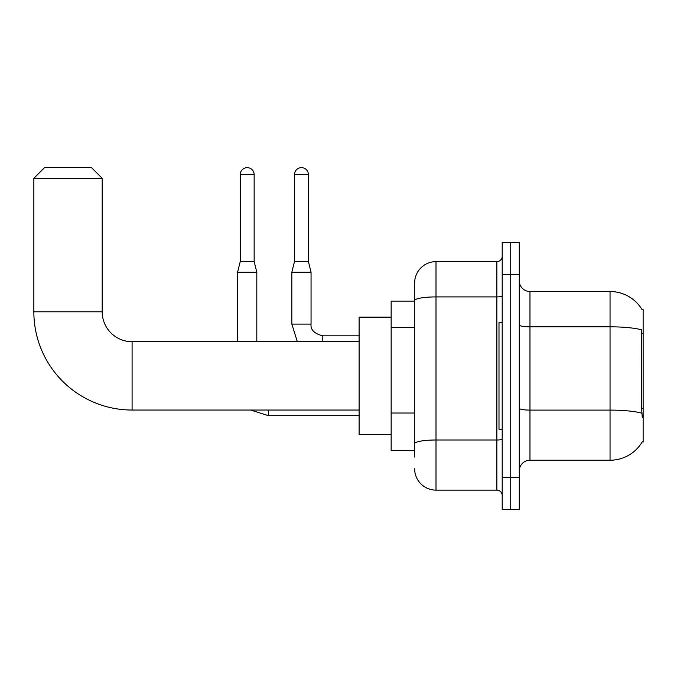 <?xml version="1.0" encoding="UTF-8"?>
<svg xmlns="http://www.w3.org/2000/svg" width="677" height="677" viewBox="0 0 677 677"><rect width="100%" height="100%" fill="white"/><g stroke="black" fill="none" stroke-linecap="round" stroke-linejoin="round"><path stroke-width="1.02" d="M529.964 460.233L610.045 460.233A37.37 37.37 0 0 0 642.287 441.759L643.15 442.081L643.15 309.668L642.177 309.804A37.37 37.37 0 0 0 610.045 291.516A37.37 37.37 0 0 1 642.101 309.668A37.37 37.37 0 0 0 610.045 291.516L529.964 291.516A10.68 10.68 0 0 1 519.284 280.837A10.68 10.68 0 0 0 529.964 291.516L529.964 460.233A10.68 10.68 0 0 0 519.284 470.913M414.637 457.026L414.637 300.622L414.637 301.13L391.145 301.13L391.145 450.62L414.637 450.62M510.737 477.319L510.737 509.349L519.284 509.349L519.284 477.319L510.737 477.319L510.737 509.349L502.199 509.349L502.199 477.319L510.737 477.319L510.737 274.43L510.737 477.319M502.199 477.319L502.199 242.4L510.737 242.4L510.737 274.43L510.737 242.4L519.284 242.4L519.284 477.319M642.287 417.523L641.601 408.239L641.754 329.868A37.37 6.491 180 0 0 610.045 326.813L610.045 291.516A37.37 37.37 0 0 1 642.177 309.804M502.199 295.984A5.34 0.931 0 0 1 496.859 296.915L435.996 296.915A21.359 3.707 180 0 0 414.637 300.622L414.637 282.969A21.359 21.359 0 0 1 435.996 261.618L435.996 490.131L496.859 490.131L496.859 261.618A5.34 5.34 0 0 0 502.199 256.278M435.996 261.618L496.859 261.618M414.637 321.194L414.637 282.969M414.637 447.421L414.637 419.427M502.199 495.471A5.34 5.34 0 0 0 496.859 490.131M435.996 490.131A21.359 21.359 0 0 1 414.637 468.772M502.199 322.48L498.991 322.48L498.991 429.269L502.199 429.269M359.106 410.042L132.091 410.042A98.241 98.241 0 0 1 33.85 311.801L33.85 178.33L44.53 167.651L91.513 167.651L102.193 178.33L33.85 178.33M132.091 410.042L132.091 341.707A29.898 29.898 0 0 1 102.193 311.801L102.193 178.33M391.145 317.141L359.106 317.141L359.106 434.6L391.145 434.6M254.146 261.508L240.259 261.508L240.259 174.59A6.939 6.939 0 0 1 247.198 167.651A6.939 6.939 0 0 1 254.146 174.59L254.146 261.508L256.811 272.188L256.811 341.707M237.593 341.707L237.593 272.188L256.811 272.188M308.39 261.508L294.503 261.508L294.503 174.59A6.939 6.939 0 0 1 301.443 167.651A6.939 6.939 0 0 1 308.39 174.59L308.39 261.508L311.056 272.188L311.056 324.088C310.413 329.784 314.323 333.693 322.802 335.834L322.802 341.707M359.106 335.834L322.802 335.834C314.323 333.693 310.413 329.784 311.056 324.088C310.413 329.784 314.323 333.693 322.802 335.834C314.323 333.693 310.413 329.784 311.056 324.088C310.413 329.784 314.323 333.693 322.802 335.834C314.323 333.693 310.413 329.784 311.056 324.088C310.413 329.784 314.323 333.693 322.802 335.834C314.323 333.693 310.413 329.784 311.056 324.088L291.838 324.088L291.838 272.188L311.056 272.188M643.15 333.49L641.601 333.49M643.15 408.239L641.601 408.239M414.637 327.6L391.145 327.6M414.637 413.021L391.145 413.021M610.045 460.233L610.045 326.813L529.964 326.813A10.68 1.853 0 0 1 519.284 324.96M641.872 413.19A37.37 6.491 180 0 0 610.045 410.101L529.964 410.101A10.68 1.853 -0 0 1 519.284 408.248M519.284 274.43L502.199 274.43M502.199 439.077A5.34 0.931 0 0 1 496.859 439.999L435.996 439.999A21.359 3.707 180 0 0 414.637 443.706M33.85 311.801L102.193 311.801M359.106 415.703L268.557 415.703L250.71 410.042L268.557 415.703L250.71 410.042L268.557 415.703L250.71 410.042L268.557 415.703L268.557 410.042M240.259 174.59L254.146 174.59M294.503 174.59L308.39 174.59M359.106 341.707L132.091 341.707M250.71 410.042L268.557 415.703M240.259 261.508L237.593 272.188M291.838 324.088L297.338 341.707L291.838 324.088M294.503 261.508L291.838 272.188"/></g></svg>

